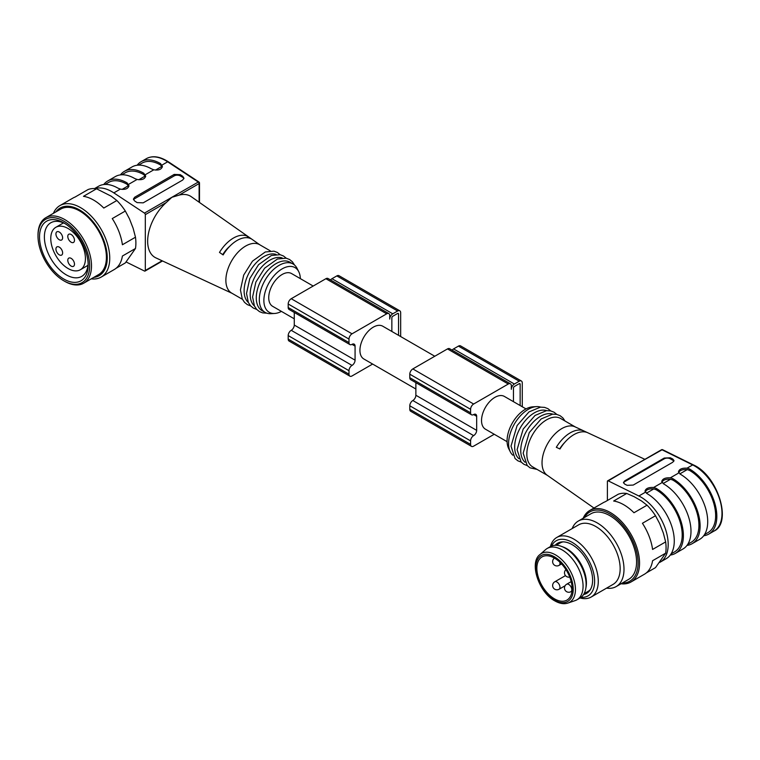 <?xml version="1.0" encoding="UTF-8"?>
<svg xmlns="http://www.w3.org/2000/svg" width="760" height="760" viewBox="0 0 760 760"><rect width="100%" height="100%" fill="white"/><g stroke="black" fill="none" stroke-linecap="round" stroke-linejoin="round"><path stroke-width="1.14" d="M507.081 441.674L485.45 429.191A18.915 10.925 -60 0 1 482.552 414.029A18.915 10.925 -60 0 1 494.912 397.356A18.915 10.925 -60 0 1 504.374 396.425L526.005 408.909M539.933 554.572L545.68 549.547A29.668 17.128 60 0 1 547.267 548.416L550.306 546.658A29.668 17.128 60 0 1 561.298 546.317L563.036 546.953A27.949 16.131 60 0 1 586.083 586.862L585.76 588.686A29.668 17.128 60 0 1 579.966 598.034L576.925 599.792A29.668 17.128 60 0 1 575.158 600.6L567.919 603.06A28.177 16.264 60 0 0 569.611 569.762A28.177 16.264 60 0 0 539.933 554.572C528.96 562.466 538.707 592.458 554.847 600.894C559.673 603.62 564.034 604.342 567.919 603.06M584.089 593.674L588.088 591.365A27.949 16.131 -120 0 0 590.501 589.38M563.075 541.861A27.949 16.131 -120 0 0 560.149 542.963L556.139 545.271M565.098 585.76L559.075 589.237A4.303 2.479 -120 0 0 559.075 584.269A4.303 2.479 -120 0 0 554.781 581.789A4.303 4.303 0 0 0 553.204 587.66A4.303 4.303 0 0 0 559.075 589.237L565.098 585.76M554.496 598.851A24.938 14.393 60 0 1 538.203 576.878A24.938 14.393 60 0 1 542.032 556.899A24.938 14.393 60 0 1 566.96 571.292A24.938 14.393 60 0 1 566.96 600.086A24.938 14.393 60 0 1 554.496 598.851M547.267 548.416A29.668 17.128 60 0 1 576.925 565.535A29.668 17.128 60 0 1 576.925 599.792M561.298 546.317A29.668 17.128 60 0 1 585.76 588.686M540.588 407.132A27.949 16.131 120 0 0 536.484 406.619L532.817 406.828A25.792 14.896 120 0 0 507.072 440.885A25.792 14.896 120 0 0 508.687 448.618L510.34 451.896A27.949 16.131 120 0 0 512.839 455.202M536.484 406.619A27.949 16.131 120 0 0 508.592 443.517A27.949 16.131 120 0 0 510.34 451.896M546.668 410.637A27.949 16.131 120 0 0 525.806 420.071A27.949 16.131 120 0 0 514.672 447.032A27.949 16.131 120 0 0 518.918 458.707M552.748 414.152A27.949 16.131 120 0 0 531.886 423.586A27.949 16.131 120 0 0 520.752 450.537A27.949 16.131 120 0 0 524.998 462.222M575.406 427.015L560.567 418.447A27.949 16.131 120 0 0 539.03 425.933A27.949 16.131 120 0 0 526.832 454.052A27.949 16.131 120 0 0 532.617 466.839L547.466 475.418M559.721 448.875A22.354 12.91 -60 0 1 564.556 442.643M584.288 431.851L584.288 431.148A28.813 16.634 120 0 0 583.956 430.986L575.035 426.835A27.949 16.131 120 0 0 553.764 435.204A27.949 16.131 120 0 0 542.032 462.83A27.949 16.131 120 0 0 547.124 475.18L593.968 508.041M584.288 431.148L587.936 432.839A29.184 16.853 120 0 0 587.784 432.763A29.184 16.853 120 0 0 559.968 448.989L556.32 447.298A28.813 16.634 120 0 1 583.956 430.986M623.533 482.952A4.303 2.479 180 0 1 624.72 481.64L664.24 458.822A4.303 2.479 180 0 1 670.32 458.822L672.752 460.227A4.303 2.479 180 0 1 673.825 461.253M678.594 472.492C680.048 470.183 682.926 469.224 687.23 469.613L689.472 470.373A36.974 21.346 60 0 1 713.649 502.949A36.974 21.346 60 0 1 707.987 532.598L704.51 534.603M661.875 482.144C663.328 479.835 666.207 478.876 670.51 479.265L672.752 480.026A36.974 21.346 60 0 1 696.929 512.611A36.974 21.346 60 0 1 691.267 542.25L687.79 544.255M631.503 467.067L662.045 449.796A1.292 0.798 -63.7 0 1 662.682 449.73L693.31 464.863A1.292 0.798 116.3 0 0 692.673 464.93L662.045 449.796A1.292 0.741 -120 0 0 661.466 449.768A1.292 1.292 0 0 1 662.72 449.749M671.07 553.917L674.547 551.903A36.974 21.346 -120 0 0 680.209 522.262A36.974 21.346 -120 0 0 656.032 489.678L653.79 488.917C649.486 488.528 646.608 489.487 645.154 491.796M670.272 555.066A38.693 22.344 -120 0 0 675.374 553.375A38.693 22.344 -120 0 0 681.311 522.376A38.693 22.344 -120 0 0 656.032 488.272L653.619 487.483C648.688 487.207 645.819 488.414 645.021 491.093L646.912 493.544A38.693 22.344 60 0 1 672.192 527.639A38.693 22.344 60 0 1 666.254 558.647L660.174 562.153A38.693 22.344 60 0 1 659.699 562.419M675.374 553.375L682.974 548.986A38.693 22.344 -120 0 0 688.911 517.987A38.693 22.344 -120 0 0 663.632 483.892L661.741 481.441C662.539 478.762 665.408 477.555 670.339 477.822L672.752 478.619A38.693 22.344 60 0 1 698.031 512.715A38.693 22.344 60 0 1 692.094 543.723A38.693 22.344 60 0 1 686.992 545.414M692.094 543.723L699.694 539.334A38.693 22.344 -120 0 0 705.631 508.336A38.693 22.344 -120 0 0 680.352 474.23L678.461 471.789C679.26 469.11 682.128 467.903 687.059 468.169L689.472 468.967A38.693 22.344 60 0 1 714.751 503.063A38.693 22.344 60 0 1 708.814 534.071A38.693 22.344 60 0 1 703.712 535.762M607.392 500.498L607.392 481.431A1.292 0.741 60 0 1 607.658 480.833A1.292 0.741 60 0 1 608.237 480.861L638.505 463.03M624.72 484.12L623.457 482.543L624.72 480.861L664.24 458.052L670.32 457.795L672.752 459.002L674.015 460.57L672.752 462.251L633.232 485.07L627.152 485.327L624.72 484.12M608.237 480.861L638.865 495.995A38.693 22.344 60 0 1 665.712 529.881A38.693 22.344 60 0 1 660.174 562.153M630.99 581.989L644.442 574.218A41.268 23.826 60 0 0 652.583 560.728L665.656 553.175A41.268 23.826 -120 0 0 665.656 541.899L652.583 549.442A41.268 23.826 60 0 0 642.428 523.269L655.5 515.726A41.268 23.826 -120 0 0 647.035 505.2L641.459 500.925L634.125 496.689L626.725 493.468A41.268 23.826 -120 0 0 618.26 494.228L605.188 501.771A41.268 23.826 60 0 0 603.174 502.731L589.712 510.501A41.268 23.826 60 0 1 630.99 534.327A41.268 23.826 60 0 1 630.99 581.989A41.268 23.826 60 0 1 621.015 583.765M665.656 541.899L663.318 533.007L659.651 523.564L655.5 515.726M646.285 572.945L655.5 567.625L665.656 553.175M550.42 546.592A34.39 19.855 60 0 1 556.757 537.472L578.645 524.837A34.39 19.855 60 0 1 613.035 544.692A34.39 19.855 60 0 1 613.035 584.402L591.147 597.047A34.39 19.855 60 0 1 580.079 597.968M572.166 528.57A37.829 21.84 60 0 1 578.332 521.047A37.829 21.84 60 0 1 616.16 542.887A37.829 21.84 60 0 1 616.16 586.577A37.829 21.84 60 0 1 606.556 588.145M583.186 518.244A41.268 23.826 60 0 1 589.712 510.501M647.035 505.2L633.963 512.744A41.268 23.826 60 0 0 613.653 501.02L626.725 493.468M555.142 545.281A28.965 16.729 60 0 1 561.858 541.918A28.965 16.729 60 0 1 586.615 559.949A28.965 16.729 60 0 1 589.855 590.396A28.965 16.729 60 0 1 583.575 594.538M551.484 546.079A31.816 18.363 60 0 1 588.031 559.122A31.816 18.363 60 0 1 581.058 597.312M556.757 537.472A34.39 19.855 60 0 1 591.147 557.327A34.39 19.855 60 0 1 591.147 597.047M616.16 586.577L628.739 579.31A37.829 21.84 -120 0 0 628.739 535.629A37.829 21.84 -120 0 0 590.909 513.779L578.332 521.047M622.269 583.043A39.986 23.085 -120 0 0 629.812 535.002A39.986 23.085 -120 0 0 584.44 517.512M494.237 434.255L473.632 446.158A4.303 2.479 -60 0 1 471.485 446.367A4.303 2.479 -60 0 1 470.592 444.401L470.592 440.885A4.303 2.479 -60 0 1 473.632 435.623A4.303 2.479 120 0 0 476.672 430.359L476.672 416.318A4.303 2.479 120 0 0 475.779 414.352A4.303 2.479 120 0 0 473.632 414.561A4.303 2.479 -60 0 1 471.485 414.77A4.303 2.479 -60 0 1 470.592 412.803L470.592 409.298A4.303 2.479 -60 0 1 473.632 404.026L508.288 384.019A4.303 2.479 -60 0 1 510.435 383.809A4.303 2.479 -60 0 1 511.328 385.776L511.328 389.291A4.303 2.479 -60 0 1 514.368 384.019L519.232 381.216A4.303 2.479 -60 0 1 521.379 380.998A4.303 2.479 -60 0 1 522.272 382.964L522.272 406.762M452.143 350.151A4.303 2.479 -60 0 1 453.568 348.916L458.432 346.113A4.303 2.479 -60 0 1 460.579 345.895L521.379 380.998M471.485 414.77L410.685 379.667A4.303 2.479 -60 0 1 409.792 377.701L409.792 374.195A4.303 2.479 -60 0 1 412.832 368.923L447.488 348.916A4.303 2.479 -60 0 1 449.635 348.707L510.435 383.809M471.485 446.367L410.685 411.264A4.303 2.479 -60 0 1 409.792 409.298L409.792 405.783A4.303 2.479 -60 0 1 412.832 400.52A4.303 2.479 120 0 0 415.872 395.257L415.872 382.669M520.144 405.526L520.144 384.199A1.292 0.741 120 0 0 519.878 383.61A1.292 0.741 120 0 0 519.232 383.667L514.368 386.479A1.292 0.741 120 0 0 513.456 388.056L513.456 401.669M415.872 389.015L363.85 358.986A18.915 10.925 -60 0 1 360.952 343.824A18.915 10.925 -60 0 1 373.312 327.151A18.915 10.925 -60 0 1 382.774 326.22L434.786 356.25M372.637 364.049L352.032 375.953A4.303 2.479 -60 0 1 349.885 376.162A4.303 2.479 -60 0 1 348.992 374.195L348.992 370.68A4.303 2.479 -60 0 1 352.032 365.417A4.303 2.479 120 0 0 355.072 360.154L355.072 346.113A4.303 2.479 120 0 0 354.179 344.147A4.303 2.479 120 0 0 352.032 344.356A4.303 2.479 -60 0 1 349.885 344.565A4.303 2.479 -60 0 1 348.992 342.599L348.992 339.093A4.303 2.479 -60 0 1 352.032 333.82L386.688 313.813A4.303 2.479 -60 0 1 388.835 313.604A4.303 2.479 -60 0 1 389.728 315.571L389.728 319.086A4.303 2.479 -60 0 1 392.768 313.813L397.632 311.011A4.303 2.479 -60 0 1 399.779 310.792A4.303 2.479 -60 0 1 400.672 312.759L400.672 336.556M330.543 279.946A4.303 2.479 -60 0 1 331.968 278.711L336.832 275.909A4.303 2.479 -60 0 1 338.979 275.69L399.779 310.792M349.885 344.565L289.085 309.462A4.303 2.479 -60 0 1 288.192 307.496L288.192 303.99A4.303 2.479 -60 0 1 291.232 298.718L325.888 278.711A4.303 2.479 -60 0 1 328.035 278.502L388.835 313.604M349.885 376.162L289.085 341.059A4.303 2.479 -60 0 1 288.192 339.093L288.192 335.578A4.303 2.479 -60 0 1 291.232 330.315A4.303 2.479 120 0 0 294.272 325.052L294.272 312.464M398.544 335.322L398.544 313.994A1.292 0.741 120 0 0 398.278 313.405A1.292 0.741 120 0 0 397.632 313.462L392.768 316.274A1.292 0.741 120 0 0 391.856 317.851L391.856 331.464M59.28 232.028A4.731 2.727 -120 0 0 56.914 231.791A4.731 2.727 -120 0 0 56.914 237.253A4.731 2.727 -120 0 0 61.645 239.989A4.731 2.727 -120 0 0 62.367 236.198A4.731 2.727 -120 0 0 59.28 232.028M55.936 249.052A4.731 2.727 -120 0 0 57.997 253.811A4.731 2.727 -120 0 0 61.645 255.075A4.731 2.727 -120 0 0 62.367 251.284A4.731 2.727 -120 0 0 59.28 247.123A4.731 2.727 -120 0 0 56.914 246.886A4.731 2.727 -120 0 0 55.936 249.052M71.136 258.352A4.731 2.727 -120 0 0 68.77 258.124A4.731 2.727 -120 0 0 68.77 263.577A4.731 2.727 -120 0 0 73.502 266.313A4.731 2.727 -120 0 0 74.223 262.523A4.731 2.727 -120 0 0 71.136 258.352M71.136 234.488A4.731 2.727 -120 0 0 68.77 234.251A4.731 2.727 -120 0 0 68.77 239.714A4.731 2.727 -120 0 0 73.502 242.44A4.731 2.727 -120 0 0 74.223 238.649A4.731 2.727 -120 0 0 71.136 234.488M50.768 238.526A24.51 14.146 60 0 1 55.841 227.306A24.51 14.146 60 0 1 80.351 241.452A24.51 14.146 60 0 1 80.351 269.752A24.51 14.146 60 0 1 61.465 263.178A24.51 14.146 60 0 1 50.768 238.526M65.085 223.659A30.951 17.869 -120 0 0 50.796 222.775A30.951 17.869 -120 0 0 44.384 236.939A30.951 17.869 -120 0 0 57.893 268.09A30.951 17.869 -120 0 0 81.747 276.383A30.951 17.869 -120 0 0 88.131 263.568M63.84 222.898A34.39 19.855 -120 0 0 39.52 236.939A34.39 19.855 -120 0 0 63.84 279.062A34.39 19.855 -120 0 0 88.16 265.022A34.39 19.855 -120 0 0 63.84 222.898L63.84 222.898M64.752 281.342L63.84 280.82A36.546 21.099 -120 0 0 89.68 265.905A36.546 21.099 -120 0 0 63.84 221.141A36.546 21.099 -120 0 0 38 236.065A36.546 21.099 -120 0 0 63.84 280.82L64.752 281.342A37.829 21.84 60 0 0 83.666 283.224A37.829 21.84 60 0 0 83.666 239.533A37.829 21.84 60 0 0 45.837 217.692A37.829 21.84 60 0 0 38 235.011L38 236.065M83.666 283.224L98.562 274.616A37.829 21.84 -120 0 0 104.367 244.302A37.829 21.84 -120 0 0 79.648 210.966A37.829 21.84 -120 0 0 60.733 209.095L45.837 217.692M93.755 277.4A39.035 22.543 -120 0 0 106.267 248.776A39.035 22.543 -120 0 0 79.648 209.978A39.035 22.543 -120 0 0 55.917 211.869M53.399 213.322A41.268 23.826 60 0 1 59.926 205.589A41.268 23.826 60 0 1 80.56 207.632A41.268 23.826 60 0 1 107.521 243.998A41.268 23.826 60 0 1 101.194 277.077A41.268 23.826 60 0 1 91.228 278.853M101.194 277.077L114.266 269.524A41.268 23.826 -120 0 0 122.407 256.034L135.48 248.491A41.268 23.826 -120 0 0 135.48 237.206L133.143 228.314L129.475 218.87L125.324 211.033L112.252 218.576A41.268 23.826 -120 0 1 122.407 244.758L135.48 237.206M125.324 211.033A41.268 23.826 -120 0 0 116.859 200.507L103.787 208.05A41.268 23.826 -120 0 0 83.477 196.327L96.548 188.784A41.268 23.826 -120 0 0 88.084 189.534L75.012 197.087A41.268 23.826 -120 0 0 72.998 198.037L59.926 205.589M116.109 268.251L125.324 262.931L135.48 248.491M116.859 200.507L111.283 196.232L96.548 188.784M128.858 186.399L127.072 184.291A36.974 21.346 -120 0 0 108.556 182.438L105.108 184.433M121.828 174.781L125.276 172.786A36.974 21.346 60 0 1 143.792 174.638L145.578 176.748M138.548 165.129L141.996 163.134A36.974 21.346 60 0 1 160.512 164.977L162.298 167.095M133.579 199.794A4.303 2.479 180 0 1 134.672 198.711L174.192 175.902A4.303 2.479 180 0 1 180.272 175.902L182.704 177.298A4.303 2.479 180 0 1 183.901 178.648M137.151 165.233A38.693 22.344 60 0 1 141.17 161.661A38.693 22.344 60 0 1 160.512 163.581L162.402 166.392C161.605 169.423 158.736 170.563 153.805 169.803L151.392 168.843A38.693 22.344 -120 0 0 132.05 166.924L124.45 171.314A38.693 22.344 60 0 1 143.792 173.232L145.682 176.054C144.884 179.075 142.016 180.215 137.085 179.455L134.672 178.495A38.693 22.344 -120 0 0 115.33 176.577L107.73 180.965A38.693 22.344 -120 0 0 103.712 184.547M120.431 174.895A38.693 22.344 60 0 1 124.45 171.314M94.534 188.584L98.61 186.228A38.693 22.344 60 0 1 117.952 188.148L120.365 189.107C125.295 189.867 128.165 188.727 128.963 185.706L127.072 182.884A38.693 22.344 -120 0 0 107.73 180.965M174.192 174.41L134.672 197.23L133.409 199.063L134.672 200.991L137.104 202.597L143.184 202.853L182.704 180.034L183.968 178.21L182.704 176.273L180.272 174.667L174.192 174.41L174.192 175.902M95.085 188.613A38.693 22.344 60 0 1 113.838 192.879L144.466 213.104A1.292 0.741 60 0 1 145.312 214.643L145.312 270.465A1.292 0.741 60 0 1 145.046 271.063A1.292 0.741 60 0 1 144.466 271.035L126.132 261.972M229.871 246.173A22.354 12.91 120 0 0 222.737 254.657M247.456 237.728L247.456 236.265L251.104 238.792A28.813 16.634 -60 0 0 242.383 238.203A28.813 16.634 -60 0 0 223.136 254.933L219.488 252.415A29.184 16.853 -60 0 1 238.802 235.771A29.184 16.853 -60 0 1 247.456 236.265M259.958 244.891L191.244 196.678A35.387 20.425 120 0 0 179.132 195.12L171.827 197.315L166.212 202.578A35.387 20.425 120 0 0 148.352 234.032A35.387 20.425 120 0 0 155.905 257.887L219.64 287.536A29.184 16.853 -60 0 1 219.488 287.46L223.136 289.151A28.813 16.634 -60 0 0 223.468 289.313L232.018 293.293M242.43 299.307L231.657 293.084A27.949 16.131 -60 0 1 225.872 280.298A27.949 16.131 -60 0 1 250.733 243.894A27.949 16.131 -60 0 1 259.606 244.682L270.37 250.905M248.358 302.499A27.949 16.131 -60 0 1 244.112 290.823A27.949 16.131 -60 0 1 255.246 263.863A27.949 16.131 -60 0 1 276.108 254.438M254.438 306.014A27.949 16.131 -60 0 1 250.192 294.338A27.949 16.131 -60 0 1 261.326 267.377A27.949 16.131 -60 0 1 282.188 257.944M281.418 311.391A25.792 14.896 -60 0 1 274.607 313.471L270.94 313.68A27.949 16.131 -60 0 1 265.098 312.388L262.058 310.64A27.949 16.131 -60 0 1 256.272 297.844A27.949 16.131 -60 0 1 268.47 269.724A27.949 16.131 -60 0 1 290.006 262.238L293.047 263.986A27.949 16.131 -60 0 1 297.084 268.403L298.737 271.681A25.792 14.896 -60 0 1 300.342 278.625M265.098 312.388A27.949 16.131 -60 0 1 259.312 299.601A27.949 16.131 -60 0 1 271.51 271.481A27.949 16.131 -60 0 1 293.047 263.986M274.607 313.471A25.792 14.896 -60 0 1 263.872 300.476A25.792 14.896 -60 0 1 278.274 271.577A25.792 14.896 -60 0 1 298.737 271.681M313.187 286.045L291.574 273.562A18.915 10.925 120 0 0 272.65 284.487A18.915 10.925 120 0 0 272.65 306.327L294.272 318.81M554.467 558.115A4.303 4.303 0 0 0 553.299 563.948A4.303 4.303 0 0 0 559.075 565.364A4.303 2.479 -120 0 0 559.797 562.134M571.824 589.722A4.303 2.479 -120 0 0 569.943 585.399A4.303 2.479 -120 0 0 566.637 584.24A4.303 4.303 0 0 0 565.06 590.121A4.303 4.303 0 0 0 570.931 591.688A4.303 2.479 -120 0 0 571.824 589.722M554.496 600.106A26.477 15.285 60 0 1 538.279 558.315A26.477 15.285 60 0 1 570.712 577.039A26.477 15.285 60 0 1 554.496 600.106M679.82 473.888L687.23 469.613M663.1 483.541L670.51 479.265M646.38 493.192L653.79 488.917M656.032 489.678L656.032 488.272M672.752 480.026L672.752 478.619M689.472 470.373L689.472 468.967M693.31 464.863C717.706 475.409 732.554 522.775 713.982 531.088A38.693 22.344 -120 0 0 719.52 498.817A38.693 22.344 -120 0 0 692.673 464.93L687.059 468.169M624.72 481.64L624.72 480.861M672.752 460.227L672.752 459.002M670.32 458.822L670.32 457.795M664.24 458.822L664.24 458.052M653.619 487.483L662.112 482.572M670.339 477.822L678.832 472.919M638.865 495.995L645.392 492.233M519.232 381.216L458.432 346.113M514.368 384.019L453.568 348.916M508.288 384.019L447.488 348.916M473.632 404.026L412.832 368.923M470.592 409.298L409.792 374.195M470.592 412.803L409.792 377.701M476.672 416.318L473.632 414.561M476.672 430.359L415.872 395.257M473.632 435.623L412.832 400.52M470.592 440.885L409.792 405.783M470.592 444.401L409.792 409.298M520.144 384.199L519.232 383.667M397.632 311.011L336.832 275.909M392.768 313.813L331.968 278.711M386.688 313.813L325.888 278.711M352.032 333.82L291.232 298.718M348.992 339.093L288.192 303.99M348.992 342.599L288.192 307.496M355.072 346.113L352.032 344.356M355.072 360.154L294.272 325.052M352.032 365.417L291.232 330.315M348.992 370.68L288.192 335.578M348.992 374.195L288.192 339.093M398.544 313.994L397.632 313.462M122.056 189.401L128.525 185.659M138.776 179.74L145.245 176.006M155.496 170.088L161.965 166.355M143.792 173.232L143.792 174.638M127.072 182.884L127.072 184.291M160.512 163.581L160.512 164.977M162.032 165.053L167.647 161.814A38.693 22.344 -120 0 0 146.338 158.678C152.513 155.344 159.838 156.37 168.292 161.747A1.292 0.694 123.4 0 0 167.647 161.814L198.274 182.039A1.292 0.694 123.4 0 1 198.92 181.982A1.292 0.694 123.4 0 1 199.12 182.533M134.672 197.23L134.672 198.711M182.704 176.273L182.704 177.298M180.272 174.667L180.272 175.902M145.312 174.705L153.805 169.803M128.592 184.357L137.085 179.455M113.838 192.879L120.365 189.107M144.466 213.104L198.274 182.039A1.292 0.741 -120 0 1 199.12 183.578A1.292 0.741 0 0 0 199.5 183.055A1.292 1.292 0 0 0 198.92 181.982L168.292 161.747M199.12 202.207L199.12 183.578L179.132 195.12M145.312 214.643L166.212 202.578M145.312 270.465L162.108 260.775M565.953 569.639A4.303 4.303 0 0 0 569.744 577.068M561.573 563.92L559.075 565.364M565.468 575.614L554.781 581.789M571.197 581.609L566.637 584.24M571.995 591.081L570.931 591.688M521.179 462.089L517.883 460.816L515.061 458.546L511.005 446.148L517.104 425.562L528.998 411.92L540.436 407.141L544.568 407.379L547.96 408.68L550.725 410.903M527.26 465.604L523.963 464.331L521.142 462.061L517.085 449.663L523.184 429.067L535.078 415.435L546.516 410.656L550.649 410.894L554.04 412.195L556.804 414.418M537.054 469.404L530.043 467.837L527.221 465.566L523.165 453.169L529.264 432.582L541.158 418.94L552.596 414.162L556.728 414.399L560.12 415.701L562.942 417.981L564.994 421.002M587.784 432.763L644.898 459.334M638.181 463.22L661.466 449.768M708.814 534.071L713.982 531.088M607.658 480.833L631.892 466.849M80.351 269.752L87.98 265.344M55.841 227.306L63.479 222.898M141.17 161.661L146.338 158.678M199.5 183.055L199.5 202.473M145.046 271.063L162.526 260.965M280.165 254.704L277.39 252.472L274.008 251.17L265.287 251.978L252.472 261.165L243.703 275.072L240.445 289.949L242.25 298.937L244.53 302.366L247.361 304.637L250.619 305.89M286.245 258.21L283.47 255.987L280.088 254.685L271.367 255.493L258.552 264.68L249.784 278.587L246.525 293.455L248.33 302.452L250.61 305.881L253.441 308.142L256.699 309.396M294.585 265.107L292.381 261.772L289.55 259.492L286.168 258.191L277.447 258.998L264.632 268.185L255.863 282.093L252.605 296.97L254.41 305.957L256.69 309.387L259.521 311.657L262.684 312.882L266.836 313.177"/></g></svg>
